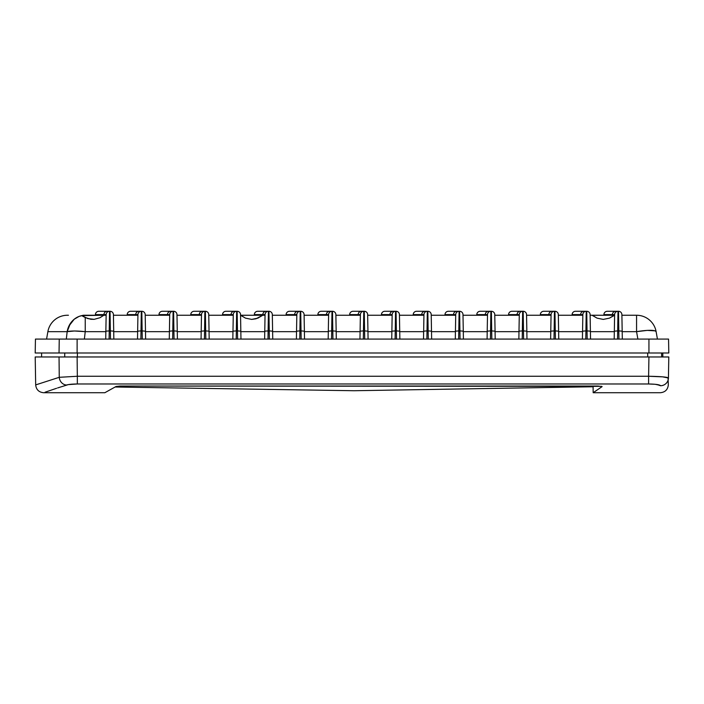 <?xml version="1.0" encoding="UTF-8"?>
<svg xmlns="http://www.w3.org/2000/svg" width="704" height="704" viewBox="0 0 704 704"><rect width="100%" height="100%" fill="white"/><g stroke="black" fill="none" stroke-linecap="round" stroke-linejoin="round"><path stroke-width="1.06" d="M64.706 356.963L64.75 352.994L64.706 356.963L77.37 356.963L77.414 352.994L77.37 356.963L66.854 356.963M41.624 352.994L41.554 356.963L41.624 352.994M653.066 356.963L77.114 356.963L77.334 376.262L648.604 376.262L648.938 356.963L668.8 356.963L668.43 377.995L668.8 356.963L35.2 356.963L35.684 384.912L59.259 377.309L59.039 356.963L35.2 356.963M655.468 356.963L661.646 356.963L661.584 352.994L661.646 356.963M662.842 356.963L662.772 352.994L662.842 356.963M648.938 356.963L648.604 376.262L662.649 376.851L668.052 377.696L668.316 384.912C667.77 389.664 665.13 392.26 660.37 392.718L593.182 392.718L595.417 391.186L593.182 392.718L593.085 386.76L354.086 390.729L115.095 387.006M38.931 383.83L37.154 384.419M35.834 384.859L35.684 384.912C36.23 389.664 38.87 392.26 43.63 392.718L104.852 392.718L116.107 386.452L119.979 386.047L598.127 386.047L602.105 386.549M660.273 385.405L655.266 384.296L648.604 383.979L77.334 383.979L68.297 384.613L57.614 387.939M65.965 385.202L66.493 385.026A7.946 7.181 -107.7 0 1 59.259 377.309L77.334 376.262L77.114 356.963L59.039 356.963L59.259 377.309C27.905 387.358 27.905 387.358 59.259 377.309A7.946 7.181 72.3 0 0 66.493 385.026C68.684 384.375 72.301 384.023 77.334 383.979L77.334 376.262L59.259 377.309M56.566 388.291L45.065 392.216M662.658 376.851L668.43 377.995A7.946 7.867 -179 0 1 660.493 385.73C660.326 395.041 660.326 395.041 660.493 385.73L657.052 384.516M602.043 386.663L595.417 391.186L602.043 386.663M666.934 377.397L664.84 377.08M647.75 356.963L647.68 352.994L647.75 356.963L657.58 356.963M668.43 377.995C668.272 387.209 668.272 387.209 668.43 377.995C667.286 377.045 660.678 376.473 648.604 376.262L77.334 376.262L77.334 383.979L648.604 383.979L648.604 376.262L648.604 383.979C655.89 384.12 659.85 384.701 660.493 385.73C660.326 395.041 660.326 395.041 660.493 385.73A7.946 7.867 1 0 0 668.43 377.995M107.668 391.142L116.107 386.452L119.979 386.047L601.674 386.338M594.106 386.047L593.085 386.76M614.31 315.251L609.444 318.138L603.249 319.405L597.071 318.138L592.134 315.295L614.61 315.251L609.444 318.138L603.249 319.405L597.071 318.138L592.205 315.251L614.31 315.251M262.75 315.251L257.884 318.138L251.698 319.405L245.511 318.138L240.574 315.295L265.038 315.251L262.75 315.251L255.992 318.789L251.698 319.405L245.511 318.138L240.645 315.251L262.75 315.251M103.849 315.251L99.942 317.733L94.134 319.352L90.851 319.282L85.237 317.539L85.237 331.672L84.366 339.09L85.237 331.672L105.855 331.672L85.237 331.672A19.862 3.423 -173.3 0 0 67.162 331.672L47.872 331.672A19.862 19.862 0 0 1 67.434 315.251A19.862 19.862 0 0 0 47.872 331.672L46.57 339.09L47.872 331.672L67.162 331.672L66.317 339.09L67.162 331.672L74.439 330.994L85.237 331.672L85.237 317.539L81.699 315.63L83.371 315.251L106.146 315.251L106.058 319.906L106.146 315.251L103.849 315.251L99.942 317.733L94.134 319.352L87.806 318.578L81.699 315.63L79.042 316.422L74.202 319.246L70.356 323.488L67.162 331.672A19.862 18.348 -90 0 1 81.699 315.63L103.849 315.251M95.427 314.6A3.379 3.379 0 0 1 98.806 311.282L107.166 311.282L98.806 311.282A3.379 3.379 0 0 0 95.427 314.6L95.418 315.251L95.427 314.6L103.937 314.6L95.427 314.6M127.204 314.6A3.379 3.379 0 0 1 130.583 311.282L138.952 311.282L130.583 311.282A3.379 3.379 0 0 0 127.204 314.6L127.195 315.251L127.204 314.6L135.714 314.6L127.204 314.6M158.99 314.6A3.379 3.379 0 0 1 162.36 311.282L170.729 311.282L162.36 311.282A3.379 3.379 0 0 0 158.99 314.6L158.972 315.251L158.99 314.6L167.49 314.6L158.99 314.6M190.766 314.6A3.379 3.379 0 0 1 194.146 311.282L202.506 311.282L194.146 311.282A3.379 3.379 0 0 0 190.766 314.6L190.758 315.251L190.766 314.6L199.276 314.6L190.766 314.6M222.543 314.6A3.379 3.379 0 0 1 225.922 311.282L234.282 311.282L225.922 311.282A3.379 3.379 0 0 0 222.543 314.6L222.534 315.251L222.543 314.6L231.053 314.6L222.543 314.6M254.329 314.6A3.379 3.379 0 0 1 257.699 311.282L266.068 311.282L257.699 311.282A3.379 3.379 0 0 0 254.329 314.6L254.311 315.251L254.329 314.6L262.83 314.6L254.329 314.6M286.106 314.6A3.379 3.379 0 0 1 289.476 311.282L297.845 311.282L289.476 311.282A3.379 3.379 0 0 0 286.106 314.6L286.097 315.251L286.106 314.6L294.615 314.6L286.106 314.6M317.882 314.6A3.379 3.379 0 0 1 321.262 311.282L329.622 311.282L321.262 311.282A3.379 3.379 0 0 0 317.882 314.6L317.874 315.251L317.882 314.6L326.392 314.6L317.882 314.6M349.659 314.6A3.379 3.379 0 0 1 353.038 311.282L361.407 311.282L353.038 311.282A3.379 3.379 0 0 0 349.659 314.6L349.65 315.251L349.659 314.6L358.169 314.6L349.659 314.6M381.445 314.6A3.379 3.379 0 0 1 384.815 311.282L393.184 311.282L384.815 311.282A3.379 3.379 0 0 0 381.445 314.6L381.427 315.251L381.445 314.6L389.946 314.6L381.445 314.6M413.222 314.6A3.379 3.379 0 0 1 416.601 311.282L424.961 311.282L416.601 311.282A3.379 3.379 0 0 0 413.222 314.6L413.213 315.251L413.222 314.6L421.731 314.6L413.222 314.6M444.998 314.6A3.379 3.379 0 0 1 448.378 311.282L456.738 311.282L448.378 311.282A3.379 3.379 0 0 0 444.998 314.6L444.99 315.251L444.998 314.6L453.508 314.6L444.998 314.6M476.784 314.6A3.379 3.379 0 0 1 480.154 311.282L488.523 311.282L480.154 311.282A3.379 3.379 0 0 0 476.784 314.6L476.766 315.251L476.784 314.6L485.285 314.6L476.784 314.6M508.561 314.6A3.379 3.379 0 0 1 511.931 311.282L520.3 311.282L511.931 311.282A3.379 3.379 0 0 0 508.561 314.6L508.552 315.251L508.561 314.6L517.07 314.6L508.561 314.6M540.338 314.6A3.379 3.379 0 0 1 543.717 311.282L552.077 311.282L543.717 311.282A3.379 3.379 0 0 0 540.338 314.6L540.329 315.251L540.338 314.6L548.847 314.6L540.338 314.6M572.114 314.6A3.379 3.379 0 0 1 575.494 311.282L583.862 311.282L575.494 311.282A3.379 3.379 0 0 0 572.114 314.6L572.106 315.251L572.114 314.6L580.624 314.6L572.114 314.6M108.935 311.282L109.534 311.282A3.379 3.379 0 0 0 106.154 314.6L105.723 339.09L106.154 314.6L103.937 314.6L103.928 315.251L103.937 314.6L106.154 314.6A3.379 3.379 0 0 1 109.534 311.282L110.044 311.282L109.534 311.282L109.094 339.09L109.234 330.977L110.343 330.977L109.234 330.977L109.534 311.282L107.166 311.282A3.379 3.23 90 0 0 103.937 314.6A3.379 3.23 -90 0 1 107.166 311.282L107.73 311.282M140.712 311.282L141.31 311.282A3.379 3.379 0 0 0 137.931 314.6L137.509 339.09L137.931 314.6L135.714 314.6L135.705 315.251L135.714 314.6L137.931 314.6A3.379 3.379 0 0 1 141.31 311.282L141.821 311.282L141.31 311.282L140.87 339.09L141.011 330.977L142.12 330.977L141.011 330.977L141.31 311.282L138.952 311.282A3.379 3.23 90 0 0 135.714 314.6A3.379 3.23 -90 0 1 138.952 311.282L139.506 311.282M172.498 311.282L173.087 311.282A3.379 3.379 0 0 0 169.708 314.6L169.286 339.09L169.708 314.6L167.49 314.6L167.482 315.251L167.49 314.6L169.708 314.6A3.379 3.379 0 0 1 173.087 311.282L173.606 311.282L173.087 311.282L172.656 339.09L172.797 330.977L173.897 330.977L172.797 330.977L173.087 311.282L170.729 311.282A3.379 3.23 90 0 0 167.49 314.6A3.379 3.23 -90 0 1 170.729 311.282L171.283 311.282M204.274 311.282L204.864 311.282A3.379 3.379 0 0 0 201.494 314.6L201.062 339.09L201.494 314.6L199.276 314.6L199.258 315.251L199.276 314.6L201.494 314.6A3.379 3.379 0 0 1 204.864 311.282L205.383 311.282L204.864 311.282L204.433 339.09L204.574 330.977L205.674 330.977L204.574 330.977L204.864 311.282L202.506 311.282A3.379 3.23 90 0 0 199.276 314.6A3.379 3.23 -90 0 1 202.506 311.282L203.06 311.282M236.051 311.282L236.65 311.282A3.379 3.379 0 0 0 233.27 314.6L232.839 339.09L233.27 314.6L231.053 314.6L231.044 315.251L231.053 314.6L233.27 314.6A3.379 3.379 0 0 1 236.65 311.282L237.16 311.282L236.65 311.282L236.21 339.09L236.35 330.977L237.459 330.977L236.35 330.977L236.65 311.282L234.282 311.282A3.379 3.23 90 0 0 231.053 314.6A3.379 3.23 -90 0 1 234.282 311.282L234.846 311.282M267.837 311.282L268.426 311.282A3.379 3.379 0 0 0 265.047 314.6L264.625 339.09L265.047 314.6L262.83 314.6L262.821 315.251L262.83 314.6L265.047 314.6A3.379 3.379 0 0 1 268.426 311.282L268.937 311.282L268.426 311.282L267.986 339.09L268.127 330.977L269.236 330.977L268.127 330.977L268.426 311.282L266.068 311.282A3.379 3.23 90 0 0 262.83 314.6A3.379 3.23 -90 0 1 266.068 311.282L266.622 311.282M299.614 311.282L300.203 311.282A3.379 3.379 0 0 0 296.833 314.6L296.402 339.09L296.833 314.6L294.615 314.6L294.598 315.251L294.615 314.6L296.833 314.6A3.379 3.379 0 0 1 300.203 311.282L300.722 311.282L300.203 311.282L299.772 339.09L299.913 330.977L301.013 330.977L299.913 330.977L300.203 311.282L297.845 311.282A3.379 3.23 90 0 0 294.615 314.6A3.379 3.23 -90 0 1 297.845 311.282L298.399 311.282M331.39 311.282L331.989 311.282A3.379 3.379 0 0 0 328.61 314.6L328.178 339.09L328.61 314.6L326.392 314.6L326.383 315.251L326.392 314.6L328.61 314.6A3.379 3.379 0 0 1 331.989 311.282L332.499 311.282L331.989 311.282L331.549 339.09L331.69 330.977L332.798 330.977L331.69 330.977L331.989 311.282L329.622 311.282A3.379 3.23 90 0 0 326.392 314.6A3.379 3.23 -90 0 1 329.622 311.282L330.185 311.282M363.167 311.282L363.766 311.282A3.379 3.379 0 0 0 360.386 314.6L359.964 339.09L360.386 314.6L358.169 314.6L358.16 315.251L358.169 314.6L360.386 314.6A3.379 3.379 0 0 1 363.766 311.282L364.276 311.282L363.766 311.282L363.326 339.09L363.466 330.977L364.575 330.977L363.466 330.977L363.766 311.282L361.407 311.282A3.379 3.23 90 0 0 358.169 314.6A3.379 3.23 -90 0 1 361.407 311.282L361.962 311.282M394.953 311.282L395.542 311.282A3.379 3.379 0 0 0 392.163 314.6L391.741 339.09L392.163 314.6L389.946 314.6L389.937 315.251L389.946 314.6L392.163 314.6A3.379 3.379 0 0 1 395.542 311.282L396.062 311.282L395.542 311.282L395.111 339.09L395.252 330.977L396.352 330.977L395.252 330.977L395.542 311.282L393.184 311.282A3.379 3.23 90 0 0 389.946 314.6A3.379 3.23 -90 0 1 393.184 311.282L393.738 311.282M426.73 311.282L427.319 311.282A3.379 3.379 0 0 0 423.949 314.6L423.518 339.09L423.949 314.6L421.731 314.6L421.714 315.251L421.731 314.6L423.949 314.6A3.379 3.379 0 0 1 427.319 311.282L427.838 311.282L427.319 311.282L426.888 339.09L427.029 330.977L428.129 330.977L427.029 330.977L427.319 311.282L424.961 311.282A3.379 3.23 90 0 0 421.731 314.6A3.379 3.23 -90 0 1 424.961 311.282L425.515 311.282M458.506 311.282L459.105 311.282A3.379 3.379 0 0 0 455.726 314.6L455.294 339.09L455.726 314.6L453.508 314.6L453.499 315.251L453.508 314.6L455.726 314.6A3.379 3.379 0 0 1 459.105 311.282L459.615 311.282L459.105 311.282L458.665 339.09L458.806 330.977L459.914 330.977L458.806 330.977L459.105 311.282L456.738 311.282A3.379 3.23 90 0 0 453.508 314.6A3.379 3.23 -90 0 1 456.738 311.282L457.301 311.282M490.292 311.282L490.882 311.282A3.379 3.379 0 0 0 487.502 314.6L487.08 339.09L487.502 314.6L485.285 314.6L485.276 315.251L485.285 314.6L487.502 314.6A3.379 3.379 0 0 1 490.882 311.282L491.392 311.282L490.882 311.282L490.442 339.09L490.582 330.977L491.691 330.977L490.582 330.977L490.882 311.282L488.523 311.282A3.379 3.23 90 0 0 485.285 314.6A3.379 3.23 -90 0 1 488.523 311.282L489.078 311.282M522.069 311.282L522.658 311.282A3.379 3.379 0 0 0 519.288 314.6L518.857 339.09L519.288 314.6L517.07 314.6L517.053 315.251L517.07 314.6L519.288 314.6A3.379 3.379 0 0 1 522.658 311.282L523.178 311.282L522.658 311.282L522.227 339.09L522.368 330.977L523.468 330.977L522.368 330.977L522.658 311.282L520.3 311.282A3.379 3.23 90 0 0 517.07 314.6A3.379 3.23 -90 0 1 520.3 311.282L520.854 311.282M553.846 311.282L554.444 311.282A3.379 3.379 0 0 0 551.065 314.6L550.634 339.09L551.065 314.6L548.847 314.6L548.838 315.251L548.847 314.6L551.065 314.6A3.379 3.379 0 0 1 554.444 311.282L554.954 311.282L554.444 311.282L554.004 339.09L554.145 330.977L555.254 330.977L554.145 330.977L554.444 311.282L552.077 311.282A3.379 3.23 90 0 0 548.847 314.6A3.379 3.23 -90 0 1 552.077 311.282L552.64 311.282M585.622 311.282L586.221 311.282A3.379 3.379 0 0 0 582.842 314.6L582.419 339.09L582.842 314.6L580.624 314.6L580.615 315.251L580.624 314.6L582.842 314.6A3.379 3.379 0 0 1 586.221 311.282L586.731 311.282L586.221 311.282L585.781 339.09L585.922 330.977L587.03 330.977L585.922 330.977L586.221 311.282L583.862 311.282A3.379 3.23 90 0 0 580.624 314.6A3.379 3.23 -90 0 1 583.862 311.282L584.417 311.282M603.9 314.6A3.379 3.379 0 0 1 607.27 311.282L615.639 311.282L607.27 311.282A3.379 3.379 0 0 0 603.9 314.6L603.882 315.251L603.9 314.6L612.401 314.6L603.9 314.6M617.408 311.282L617.998 311.282A3.379 3.379 0 0 0 614.618 314.6L614.196 339.09L614.618 314.6L612.401 314.6L612.392 315.251L612.401 314.6L614.618 314.6A3.379 3.379 0 0 1 617.998 311.282L618.517 311.282L617.998 311.282L617.566 339.09L617.707 330.977L618.807 330.977L617.707 330.977L617.998 311.282L615.639 311.282A3.379 3.23 90 0 0 612.401 314.6A3.379 3.23 -90 0 1 615.639 311.282L616.194 311.282M59.03 352.994L59.259 339.09L35.446 339.09L35.2 352.994L77.114 352.994L77.114 339.09L668.554 339.09L59.259 339.09L77.114 339.09L77.114 352.994L648.938 352.994L648.938 339.09L648.938 352.994L668.8 352.994L668.554 339.09L668.8 352.994L59.03 352.994L59.259 339.09L35.446 339.09L35.2 352.994L59.03 352.994M68.438 315.251L67.434 315.251M113.511 319.906L113.432 315.251L137.922 315.251L113.432 315.251L113.714 331.672L137.632 331.672L113.714 331.672M145.288 319.906L145.209 315.251L169.699 315.251L145.209 315.251L145.499 331.672L169.418 331.672L145.499 331.672M177.074 319.906L176.986 315.251L201.476 315.251L176.986 315.251L177.276 331.672L201.194 331.672L177.276 331.672M208.85 319.906L208.771 315.251L233.262 315.251L208.771 315.251L209.053 331.672L232.971 331.672L209.053 331.672M240.627 319.906L240.838 331.672L264.748 331.672L240.838 331.672M272.413 319.906L272.325 315.251L296.815 315.251L272.325 315.251L272.615 331.672L296.534 331.672L272.615 331.672M304.19 319.906L304.11 315.251L328.601 315.251L304.11 315.251L304.392 331.672L328.31 331.672L304.392 331.672M335.966 319.906L335.887 315.251L360.378 315.251L335.887 315.251L336.169 331.672L360.087 331.672L336.169 331.672M367.743 319.906L367.664 315.251L392.154 315.251L367.664 315.251L367.954 331.672L391.873 331.672L367.954 331.672M399.529 319.906L399.441 315.251L423.931 315.251L399.441 315.251L399.731 331.672L423.65 331.672L399.731 331.672M431.306 319.906L431.226 315.251L455.717 315.251L431.226 315.251L431.508 331.672L455.426 331.672L431.508 331.672M463.082 319.906L463.003 315.251L487.494 315.251L463.003 315.251L463.294 331.672L487.203 331.672L463.294 331.672M494.868 319.906L494.78 315.251L519.27 315.251L494.78 315.251L495.07 331.672L518.989 331.672L495.07 331.672M526.645 319.906L526.566 315.251L551.056 315.251L526.566 315.251L526.847 331.672L550.766 331.672L526.847 331.672M558.422 319.906L558.342 315.251L582.833 315.251L558.342 315.251L558.624 331.672L582.542 331.672L558.624 331.672M137.843 319.906L137.641 331.505A3.379 0.59 1 0 1 141.011 330.977A3.379 0.59 -179 0 0 137.641 331.505M590.198 319.906L590.119 315.251L592.205 315.251L590.119 315.251L590.41 331.672L614.328 331.672L590.41 331.672M169.62 319.906L169.418 331.505A3.379 0.59 1 0 1 172.797 330.977A3.379 0.59 -179 0 0 169.418 331.505M201.397 319.906L201.194 331.505A3.379 0.59 1 0 1 204.574 330.977A3.379 0.59 -179 0 0 201.194 331.505M233.182 319.906L232.98 331.505A3.379 0.59 1 0 1 236.35 330.977A3.379 0.59 -179 0 0 232.98 331.505M264.959 319.906L264.757 331.505A3.379 0.59 1 0 1 268.127 330.977A3.379 0.59 -179 0 0 264.757 331.505M296.736 319.906L296.534 331.505A3.379 0.59 1 0 1 299.913 330.977A3.379 0.59 -179 0 0 296.534 331.505M328.513 319.906L328.31 331.505A3.379 0.59 1 0 1 331.69 330.977A3.379 0.59 -179 0 0 328.31 331.505M360.298 319.906L360.096 331.505A3.379 0.59 1 0 1 363.466 330.977A3.379 0.59 -179 0 0 360.096 331.505M392.075 319.906L391.873 331.505A3.379 0.59 1 0 1 395.252 330.977A3.379 0.59 -179 0 0 391.873 331.505M423.852 319.906L423.65 331.505A3.379 0.59 1 0 1 427.029 330.977A3.379 0.59 -179 0 0 423.65 331.505M455.638 319.906L455.435 331.505A3.379 0.59 1 0 1 458.806 330.977A3.379 0.59 -179 0 0 455.435 331.505M487.414 319.906L487.212 331.505A3.379 0.59 1 0 1 490.582 330.977A3.379 0.59 -179 0 0 487.212 331.505M519.191 319.906L518.989 331.505A3.379 0.59 1 0 1 522.368 330.977A3.379 0.59 -179 0 0 518.989 331.505M550.968 319.906L550.766 331.505A3.379 0.59 1 0 1 554.145 330.977A3.379 0.59 -179 0 0 550.766 331.505M582.754 319.906L582.551 331.505A3.379 0.59 1 0 1 585.922 330.977A3.379 0.59 -179 0 0 582.551 331.505M614.53 319.906L614.328 331.505A3.379 0.59 1 0 1 617.707 330.977A3.379 0.59 -179 0 0 614.328 331.505M622.081 325.389L621.896 315.251L636.566 315.251L636.566 331.672L647.249 330.396L655.151 330.854L656.128 331.672L657.43 339.09L656.128 331.672A19.862 3.397 170 0 0 636.566 331.672L637.877 339.09L636.566 331.672L622.186 331.672L636.566 331.672L636.566 315.251L621.896 315.251L622.186 331.672M240.724 325.389L240.592 317.918M233.086 325.389L233.209 317.918M208.947 325.389L208.815 317.918M201.3 325.389L201.432 317.918M177.17 325.389L177.038 317.918M169.523 325.389L169.655 317.918M145.385 325.389L145.253 317.918M137.746 325.389L137.878 317.918M113.608 325.389L113.476 317.918M105.97 325.389L106.093 317.918M614.434 325.389L614.566 317.918M590.295 325.389L590.163 317.918M582.657 325.389L582.789 317.918M558.518 325.389L558.386 317.918M550.88 325.389L551.003 317.918M526.742 325.389L526.61 317.918M519.094 325.389L519.226 317.918M494.965 325.389L494.833 317.918M487.318 325.389L487.45 317.918M463.179 325.389L463.047 317.918M455.541 325.389L455.664 317.918M431.402 325.389L431.27 317.918M423.755 325.389L423.931 315.251M399.626 325.389L399.494 317.918M391.978 325.389L392.11 317.918M367.84 325.389L367.708 317.918M360.202 325.389L360.334 317.918M336.063 325.389L335.931 317.918M328.425 325.389L328.601 315.251M304.286 325.389L304.154 317.918M296.639 325.389L296.771 317.918M272.51 325.389L272.378 317.918M264.862 325.389L264.994 317.918M637.877 339.09L657.43 339.09M105.855 331.505A3.379 0.59 1 0 1 109.234 330.977A3.379 0.59 -179 0 0 105.855 331.505L106.058 319.906M66.317 339.09L84.366 339.09M656.128 331.672A19.862 19.862 0 0 0 636.566 315.251A19.862 19.862 0 0 1 656.128 331.672M652.626 330.396L650.197 330.308M655.978 331.364L654.474 330.66M68.913 326.031L74.202 319.246L79.042 316.422L83.371 315.251M618.948 339.09L618.517 311.282A3.379 3.379 0 0 1 621.887 314.6L622.318 339.09L621.887 314.6A3.379 3.379 0 0 0 618.517 311.282L618.807 330.977A3.379 0.59 -1 0 1 622.186 331.505A3.379 0.59 179 0 0 618.807 330.977L618.948 339.09L622.318 339.09M614.196 339.09L617.566 339.09M587.171 339.09L586.731 311.282A3.379 3.379 0 0 1 590.11 314.6L590.533 339.09L590.11 314.6A3.379 3.379 0 0 0 586.731 311.282L587.03 330.977A3.379 0.59 -1 0 1 590.401 331.505A3.379 0.59 179 0 0 587.03 330.977L587.171 339.09L590.533 339.09M555.394 339.09L554.954 311.282A3.379 3.379 0 0 1 558.334 314.6L558.756 339.09L558.334 314.6A3.379 3.379 0 0 0 554.954 311.282L555.254 330.977A3.379 0.59 -1 0 1 558.624 331.505A3.379 0.59 179 0 0 555.254 330.977L555.394 339.09L558.756 339.09M523.609 339.09L523.178 311.282A3.379 3.379 0 0 1 526.548 314.6L526.979 339.09L526.548 314.6A3.379 3.379 0 0 0 523.178 311.282L523.468 330.977A3.379 0.59 -1 0 1 526.847 331.505A3.379 0.59 179 0 0 523.468 330.977L523.609 339.09L526.979 339.09M491.832 339.09L491.392 311.282A3.379 3.379 0 0 1 494.771 314.6L495.202 339.09L494.771 314.6A3.379 3.379 0 0 0 491.392 311.282L491.691 330.977A3.379 0.59 -1 0 1 495.07 331.505A3.379 0.59 179 0 0 491.691 330.977L491.832 339.09L495.202 339.09M460.055 339.09L459.615 311.282A3.379 3.379 0 0 1 462.994 314.6L463.417 339.09L462.994 314.6A3.379 3.379 0 0 0 459.615 311.282L459.914 330.977A3.379 0.59 -1 0 1 463.285 331.505A3.379 0.59 179 0 0 459.914 330.977L460.055 339.09L463.417 339.09M428.27 339.09L427.838 311.282A3.379 3.379 0 0 1 431.209 314.6L431.64 339.09L431.209 314.6A3.379 3.379 0 0 0 427.838 311.282L428.129 330.977A3.379 0.59 -1 0 1 431.508 331.505A3.379 0.59 179 0 0 428.129 330.977L428.27 339.09L431.64 339.09M396.493 339.09L396.062 311.282A3.379 3.379 0 0 1 399.432 314.6L399.863 339.09L399.432 314.6A3.379 3.379 0 0 0 396.062 311.282L396.352 330.977A3.379 0.59 -1 0 1 399.731 331.505A3.379 0.59 179 0 0 396.352 330.977L396.493 339.09L399.863 339.09M364.276 311.282L364.716 339.09L364.276 311.282A3.379 3.379 0 0 1 367.655 314.6L368.078 339.09L367.655 314.6A3.379 3.379 0 0 0 364.276 311.282A3.379 3.379 0 0 1 367.655 314.6M332.939 339.09L332.499 311.282A3.379 3.379 0 0 1 335.878 314.6L336.301 339.09L335.878 314.6A3.379 3.379 0 0 0 332.499 311.282L332.798 330.977A3.379 0.59 -1 0 1 336.169 331.505A3.379 0.59 179 0 0 332.798 330.977L332.939 339.09L336.301 339.09M301.154 339.09L300.722 311.282A3.379 3.379 0 0 1 304.093 314.6L304.524 339.09L304.093 314.6A3.379 3.379 0 0 0 300.722 311.282L301.013 330.977A3.379 0.59 -1 0 1 304.392 331.505A3.379 0.59 179 0 0 301.013 330.977L301.154 339.09L304.524 339.09M269.377 339.09L268.937 311.282A3.379 3.379 0 0 1 272.316 314.6L272.747 339.09L272.316 314.6A3.379 3.379 0 0 0 268.937 311.282L269.236 330.977A3.379 0.59 -1 0 1 272.615 331.505A3.379 0.59 179 0 0 269.236 330.977L269.377 339.09L272.747 339.09M237.6 339.09L237.16 311.282A3.379 3.379 0 0 1 240.539 314.6L240.962 339.09L240.539 314.6A3.379 3.379 0 0 0 237.16 311.282L237.459 330.977A3.379 0.59 -1 0 1 240.83 331.505A3.379 0.59 179 0 0 237.459 330.977L237.6 339.09L240.962 339.09M205.814 339.09L205.383 311.282A3.379 3.379 0 0 1 208.754 314.6L209.185 339.09L208.754 314.6A3.379 3.379 0 0 0 205.383 311.282L205.674 330.977A3.379 0.59 -1 0 1 209.053 331.505A3.379 0.59 179 0 0 205.674 330.977L205.814 339.09L209.185 339.09M173.606 311.282L174.038 339.09L173.606 311.282A3.379 3.379 0 0 1 176.977 314.6L177.408 339.09L176.977 314.6A3.379 3.379 0 0 0 173.606 311.282A3.379 3.379 0 0 1 176.977 314.6M142.261 339.09L141.821 311.282A3.379 3.379 0 0 1 145.2 314.6L145.622 339.09L145.2 314.6A3.379 3.379 0 0 0 141.821 311.282L142.12 330.977A3.379 0.59 -1 0 1 145.49 331.505A3.379 0.59 179 0 0 142.12 330.977L142.261 339.09L145.622 339.09M110.484 339.09L110.044 311.282A3.379 3.379 0 0 1 113.423 314.6L113.846 339.09L113.423 314.6A3.379 3.379 0 0 0 110.044 311.282L110.343 330.977A3.379 0.59 -1 0 1 113.714 331.505A3.379 0.59 179 0 0 110.343 330.977L110.484 339.09L113.846 339.09M582.419 339.09L585.781 339.09M550.634 339.09L554.004 339.09M518.857 339.09L522.227 339.09M487.08 339.09L490.442 339.09M455.294 339.09L458.665 339.09M423.518 339.09L426.888 339.09M391.741 339.09L395.111 339.09M359.964 339.09L363.326 339.09M364.575 330.977A3.379 0.59 -1 0 1 367.946 331.505A3.379 0.59 179 0 0 364.575 330.977M364.716 339.09L368.078 339.09M328.178 339.09L331.549 339.09M296.402 339.09L299.772 339.09M264.625 339.09L267.986 339.09M232.839 339.09L236.21 339.09M201.062 339.09L204.433 339.09M169.286 339.09L172.656 339.09M173.897 330.977A3.379 0.59 -1 0 1 177.276 331.505A3.379 0.59 179 0 0 173.897 330.977M174.038 339.09L177.408 339.09M137.509 339.09L140.87 339.09M105.723 339.09L109.094 339.09"/></g></svg>
